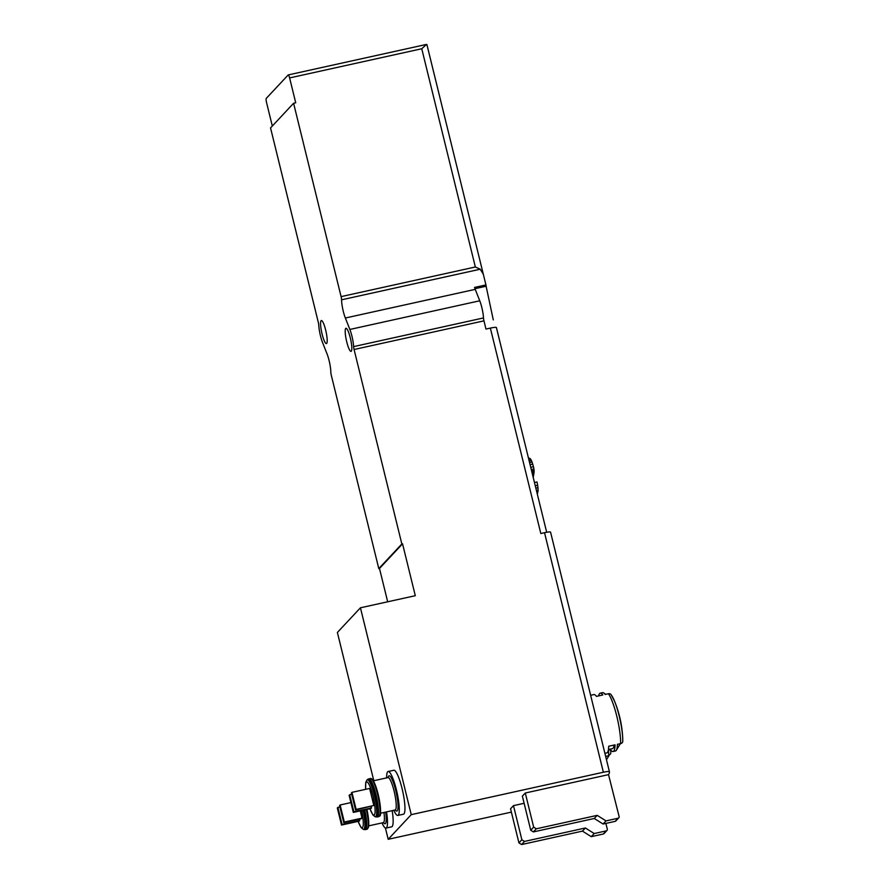 <?xml version="1.0" encoding="UTF-8"?>
<svg xmlns="http://www.w3.org/2000/svg" width="889" height="889" viewBox="0 0 889 889"><rect width="100%" height="100%" fill="white"/><g stroke="black" fill="none" stroke-linecap="round" stroke-linejoin="round"><path stroke-width="1.33" d="M480.238 269.211L341.565 299.815A3.689 0.689 -102.4 0 0 341.087 296.626L475.348 266.989L480.238 269.211L483.305 274.212L485.939 284.936A368.824 45.806 -13.8 0 1 485.95 284.98A368.824 45.806 -13.8 0 1 486.116 286.225L493.284 319.907M496.44 327.708A368.824 45.806 166.2 0 0 496.418 327.63A368.824 45.806 166.2 0 0 496.406 327.541A7.379 0.911 166.2 0 0 490.361 328.097L485.983 329.063L483.96 320.851A3.689 0.689 77.6 0 1 483.494 317.94L353.611 346.61A13.279 2.467 -102.4 0 0 349.866 329.452L345.354 318.018A13.279 2.467 -102.4 0 1 341.565 299.815M426.953 44.806A368.824 45.806 166.2 0 0 426.931 44.728A368.824 45.806 166.2 0 0 426.92 44.639A7.379 0.911 166.2 0 0 426.442 44.45L426.242 44.461M610.765 753.483A27.659 5.134 -102.4 0 0 610.721 750.038L610.765 753.605L608.643 755.75L606.031 756.328M343.765 822.636L344.321 822.036L340.131 804.978L339.576 805.578L343.765 822.636L361.456 818.736L362.023 818.136L360.245 810.89M341.509 825.048L342.076 824.447L337.887 807.39L337.32 807.99L341.509 825.048L359.212 821.147L359.434 819.18M604.898 753.327L606.731 752.916A29.87 5.545 -102.4 0 0 608.698 746.238L615.066 744.838A29.87 5.545 77.6 0 1 613.11 751.505L615.444 750.994A29.87 5.545 -102.4 0 0 616.344 750.249A29.87 5.545 -102.4 0 0 617.411 744.315L620.633 743.604A2.956 2.311 1.3 0 0 622.756 741.448A2.956 2.311 1.3 0 0 622.756 741.337A27.659 5.134 -102.4 0 0 622.711 738.126A27.659 5.134 -102.4 0 0 614.577 701.265A27.659 5.134 -102.4 0 0 611.41 695.165M622.756 741.448L622.711 738.126A110.647 110.647 0 0 0 614.577 701.265L611.143 694.698A2.956 2.678 143.7 0 0 608.387 693.742L605.153 694.453A29.87 5.545 -102.4 0 0 603.698 692.953A29.87 5.545 -102.4 0 0 602.564 692.653L600.231 693.164A29.87 5.545 77.6 0 1 602.82 694.976L596.452 696.376A29.87 5.545 -102.4 0 0 593.863 694.576L590.64 695.287M613.11 751.505A29.87 5.545 77.6 0 1 610.51 749.705L608.332 750.183M598.641 695.898A29.87 5.545 77.6 0 1 600.231 693.164M511.375 812.124L388.193 839.305L411.251 814.646L603.364 772.241A7.379 0.911 -13.8 0 1 609.398 771.685A184.412 22.903 -13.8 0 1 608.521 774.641L525.288 793.01L522.365 796.133L530.744 830.259L533.389 831.915L594.263 818.48L603.086 824.025L615.121 821.369A1.478 1.434 43.1 0 0 615.844 820.958L618.777 817.836A1.478 1.434 43.1 0 0 619.111 816.513L608.521 774.641M373.825 805.501L369.635 788.443L351.944 792.355L351.377 792.955L355.567 810.012L373.825 805.501L356.133 809.412L351.944 792.355M353.322 812.413L353.889 811.813L349.699 794.755L349.133 795.355L353.322 812.413L371.013 808.512L371.246 806.556M609.398 771.674L550.569 532.167A7.379 0.911 166.2 0 0 550.569 532.144A7.379 0.911 166.2 0 0 544.524 532.7L540.823 533.522L490.361 328.097M411.251 814.646L360.445 607.798L415.296 595.697L402.55 543.812L401.839 543.968L354.078 349.51A3.689 0.689 -102.4 0 1 353.611 346.61M485.939 284.936L474.537 287.447A13.279 2.467 77.6 0 0 475.237 289.358L479.749 300.782A13.279 2.467 77.6 0 1 483.494 317.94M341.087 296.626L293.592 103.268L270.545 127.927L318.306 322.374A3.689 0.689 -102.4 0 1 318.773 325.285A13.279 2.467 -102.4 0 0 322.518 342.443L327.03 353.866A13.279 2.467 -102.4 0 1 330.819 372.069A3.689 0.689 -102.4 0 0 331.297 375.269L378.792 568.627L379.492 568.471L387.682 601.786M293.592 103.268L295.726 102.802L289.614 77.921A3.689 0.689 -102.4 0 0 288.258 74.92A3.689 0.689 -102.4 0 0 288.18 74.965L266.244 98.423A3.689 0.689 -102.4 0 0 266.556 102.579L272.312 126.027M426.442 44.45L421.753 48.751L289.614 77.921M609.398 771.685A7.379 0.911 -13.8 0 1 609.409 771.708L550.569 532.144M524.121 803.289L513.475 805.645L510.553 808.768L518.932 842.883L521.587 844.55L582.451 831.115L591.274 836.66L603.309 834.004A1.478 1.434 43.1 0 0 604.042 833.593L606.965 830.459A1.478 1.434 43.1 0 0 607.298 829.148L605.898 823.414M360.445 607.798L337.387 632.468L373.802 780.72M385.415 827.992L388.193 839.305M381.992 822.925A22.503 4.178 -102.4 0 0 386.015 828.081L391.682 826.826A22.503 4.178 -102.4 0 0 392.182 810.646M393.805 810.29A22.503 4.178 -102.4 0 0 397.828 815.446L403.484 814.202A22.503 4.178 -102.4 0 0 402.717 791.332A22.503 4.178 -102.4 0 0 393.794 770.263L388.126 771.508A22.503 4.178 -102.4 0 0 386.648 777.875M402.55 543.812L379.492 568.471M401.839 543.968L378.792 568.627M346.71 341.754A11.801 2.189 -102.4 0 0 351.055 351.355A11.801 2.189 -102.4 0 0 350.644 339.354A11.801 2.189 -102.4 0 0 345.965 328.297A11.801 2.189 -102.4 0 0 346.71 341.754M322.074 333.986A11.801 2.189 -102.4 0 0 326.419 343.587A11.801 2.189 -102.4 0 0 326.019 331.586A11.801 2.189 -102.4 0 0 321.34 320.54A11.801 2.189 -102.4 0 0 322.074 333.986M525.288 793.01L533.667 827.126L530.744 830.259M533.667 827.126L536.311 828.792L533.389 831.915M536.311 828.792L597.186 815.357L594.263 818.48M597.186 815.357L606.009 820.903L603.086 824.025M606.009 820.903L618.044 818.247A1.478 1.434 43.1 0 0 618.777 817.836M513.475 805.645L521.865 839.761L518.932 842.883M521.865 839.761L524.51 841.427L521.587 844.55M524.51 841.427L585.384 827.992L582.451 831.115M585.384 827.992L594.208 833.538L591.274 836.66M594.208 833.538L606.231 830.882A1.478 1.434 43.1 0 0 606.965 830.459M397.828 815.446A22.503 4.178 -102.4 0 0 397.05 792.577A22.503 4.178 -102.4 0 0 388.126 771.508M355.567 810.012L356.133 809.412M349.699 794.755L351.711 794.31M353.889 811.813L371.58 807.912M608.443 749.516L612.465 748.627A26.926 4.99 -102.4 0 0 614.077 745.049M610.51 749.705L610.432 749.083M386.015 828.081A22.503 4.178 -102.4 0 0 386.526 811.901M340.131 804.978L350.911 802.6M344.321 822.036L362.023 818.136M337.887 807.39L339.909 806.945M342.076 824.447L359.767 820.536M528.588 458.557L529.777 458.291L528.477 458.124M529.777 458.291L530.6 459.102L528.811 459.491M530.6 459.102L531.389 460.502L529.177 460.991M531.389 460.502L532.033 462.047L529.577 462.591M532.033 462.047L532.722 464.125L530.088 464.703M532.722 464.125L533.444 466.714L530.733 467.314M533.444 466.714L533.922 469.003L531.289 469.592M533.922 469.003L534.1 470.492L531.644 471.037M534.1 470.492L534.111 471.603L531.911 472.092M534.111 471.603L533.978 472.87L532.2 473.259M533.978 472.87L533.567 475.548L532.8 475.715M533.567 475.548L533.222 477.426M535.267 485.75L537.634 485.227L537.012 481.971L534.467 482.527M537.634 485.227L537.967 487.672L535.845 488.139M537.967 487.672L538.089 490.35L536.478 490.706M538.089 490.35L537.956 491.606L536.767 491.873M537.956 491.606L537.078 493.162M537.689 493.028L537.278 493.94M496.418 327.63L546.691 532.278L496.406 327.541M483.305 274.212L426.92 44.639M608.643 755.75A29.87 5.545 -102.4 0 0 608.487 750.149M358.167 821.369A16.991 3.156 -102.4 0 0 362.945 826.714A16.991 3.156 -102.4 0 0 361.634 810.579M620.633 743.604A29.87 5.545 -102.4 0 0 608.387 693.742M369.98 808.746A16.991 3.156 -102.4 0 0 375.114 810.368A16.991 3.156 -102.4 0 0 369.657 785.676A16.991 3.156 -102.4 0 0 365.69 789.321M603.364 772.241L544.524 532.7M483.96 320.851L354.078 349.51M475.237 289.358L345.354 318.018M479.749 300.782L349.866 329.452M475.348 266.989L421.753 48.751M474.982 288.681L486.116 286.225M618.044 818.247L615.121 821.369M606.231 830.882L603.309 834.004M395.261 809.979A18.069 3.356 -102.4 0 0 396.25 792.732A18.069 3.356 -102.4 0 0 388.104 777.575M395.405 809.868L395.138 810.001A16.602 3.078 -102.4 0 0 394.572 793.132A16.602 3.078 -102.4 0 0 387.982 777.586L388.282 777.597M379.625 815.613A18.813 3.489 -102.4 0 0 378.692 796.633A18.813 3.489 -102.4 0 0 371.546 779.02M370.357 778.453L371.858 778.897C372.069 779.353 374.38 779.309 378.625 796.266C382.881 822.069 378.992 814.268 378.792 816.624A19.547 3.623 -102.4 0 0 378.114 796.755A19.547 3.623 -102.4 0 0 370.357 778.453L367.457 779.52A19.247 3.567 -102.4 0 1 375.447 797.344A19.247 3.567 -102.4 0 1 375.703 816.891L377.236 816.969A19.547 3.623 -102.4 0 0 376.558 797.1A19.547 3.623 -102.4 0 0 368.813 778.797M375.703 816.891L375.069 816.68A18.913 3.512 -102.4 0 0 374.814 797.489A18.913 3.512 -102.4 0 0 366.968 779.975L367.457 779.52M383.459 822.614A18.069 3.356 -102.4 0 0 385.67 812.09M383.592 822.503L383.326 822.625A16.602 3.078 -102.4 0 0 383.959 812.468M367.813 828.248A18.813 3.489 -102.4 0 0 366.913 809.412L368.746 821.936L368.513 827.126L366.979 829.259A19.547 3.623 -102.4 0 0 366.346 809.546M366.979 829.259L365.423 829.604A19.547 3.623 -102.4 0 0 364.79 809.89M365.423 829.604L363.89 829.515A19.247 3.567 -102.4 0 0 363.668 810.135M363.89 829.515L363.257 829.315A18.913 3.512 -102.4 0 0 363.045 810.268M485.95 284.98L485.75 284.169M483.705 275.846L426.931 44.728M426.164 44.483L288.258 74.92M387.982 777.586L373.358 780.809M395.138 810.001L380.514 813.224M378.792 816.624L377.236 816.969M375.069 816.68L372.924 814.98L369.924 808.757M366.968 779.975L365.746 782.409L365.635 789.332M605.765 694.32L603.698 692.953M620.389 743.66L616.344 750.249M383.326 822.625L368.702 825.859M363.257 829.315L361.123 827.615L358.111 821.38M608.965 755.661L606.465 759.728"/></g></svg>
